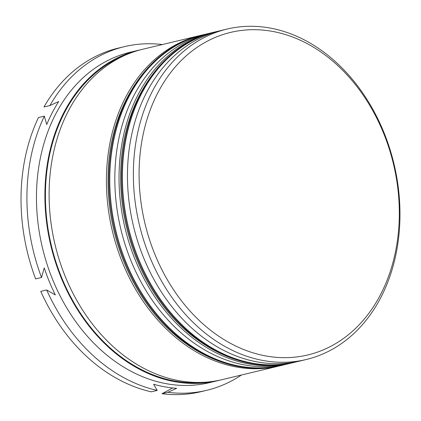 <?xml version="1.0" encoding="UTF-8"?>
<svg xmlns="http://www.w3.org/2000/svg" width="421" height="421" viewBox="0 0 421 421"><rect width="100%" height="100%" fill="white"/><g stroke="black" fill="none" stroke-linecap="round" stroke-linejoin="round"><path stroke-width="0.63" d="M399.282 216.652A165.821 127.768 76.5 0 0 272.029 31.312A165.821 127.768 76.5 0 0 139.114 170.705A165.821 127.768 76.5 0 0 266.361 356.045A165.821 127.768 76.5 0 0 399.282 216.652M133.389 170.742A169.895 130.91 -103.5 0 1 227.135 29.049A169.895 130.91 -103.5 0 1 399.95 217.825A169.895 130.91 -103.5 0 1 306.209 359.518A169.895 130.91 -103.5 0 1 133.389 170.742M227.135 29.049L221.235 30.459A169.895 130.91 76.5 0 0 127.489 172.152A169.895 130.91 76.5 0 0 300.31 360.929L306.209 359.518M212.81 32.48L208.595 33.485A169.895 130.91 76.5 0 0 114.854 175.178A169.895 130.91 76.5 0 0 287.669 363.949L291.885 362.944A169.895 130.91 -103.5 0 1 119.064 174.173A169.895 130.91 -103.5 0 1 212.81 32.48A169.895 130.91 -103.5 0 1 214.068 32.185M219.836 380.158A169.895 130.91 -103.5 0 1 217.736 380.684L209.311 382.7A169.895 130.91 -103.5 0 1 36.49 193.928A169.895 130.91 -103.5 0 1 130.236 52.236L138.662 50.22A169.895 130.91 -103.5 0 1 140.772 49.736M172.684 387.962L161.974 393.714L167.874 392.304L176.694 388.32A172.615 133.004 76.5 0 1 153.602 384.236L157.212 390.42L151.313 391.835A176.694 136.146 -103.5 0 1 40.763 291.379L46.663 289.969L55.33 294.942A172.615 133.004 76.5 0 1 44.216 267.935L41.532 277.502A176.694 136.146 -103.5 0 1 26.949 193.997A176.694 136.146 -103.5 0 1 44.352 116.138L46.72 124.495A172.615 133.004 76.5 0 1 58.703 101.566L49.883 105.555A176.694 136.146 -103.5 0 1 124.442 46.636A176.694 136.146 -103.5 0 1 162.39 44.542M280.502 365.66A169.895 130.91 -103.5 0 1 279.244 365.97A169.895 130.91 -103.5 0 1 106.429 177.194A169.895 130.91 -103.5 0 1 200.17 35.501A169.895 130.91 -103.5 0 1 201.433 35.211M279.244 365.97L221.946 379.679A169.895 130.91 -103.5 0 1 49.131 190.902A169.895 130.91 -103.5 0 1 142.877 49.21L200.17 35.501M217.736 380.684A169.895 130.91 -103.5 0 1 44.921 191.913A169.895 130.91 -103.5 0 1 138.662 50.22M41.532 277.502L35.638 278.913A176.694 136.146 -103.5 0 1 21.05 195.407A176.694 136.146 -103.5 0 1 38.453 117.548L44.352 116.138M49.883 105.555L43.984 106.966A176.694 136.146 -103.5 0 1 118.543 48.047L124.442 46.636M241.465 375.006A176.694 136.146 -103.5 0 1 206.679 390.32L200.78 391.73A176.694 136.146 -103.5 0 1 161.974 393.714M157.212 390.42A176.694 136.146 -103.5 0 1 46.663 289.969M206.679 390.32A176.694 136.146 -103.5 0 1 167.874 392.304M293.137 362.634A169.895 130.91 -103.5 0 1 291.885 362.944M122.437 173.363A169.895 130.91 -103.5 0 1 216.178 31.67L215.336 31.875A169.895 130.91 76.5 0 0 121.595 173.568A169.895 130.91 76.5 0 0 294.411 362.339L295.253 362.139A169.895 130.91 -103.5 0 1 122.437 173.363M109.797 176.388A169.895 130.91 -103.5 0 1 203.543 34.696L202.696 34.896A169.895 130.91 76.5 0 0 108.955 176.588A169.895 130.91 76.5 0 0 281.77 365.365L282.612 365.16A169.895 130.91 -103.5 0 1 109.797 176.388M204.111 382.294A169.216 130.384 -103.5 0 1 45.452 192.008A169.216 130.384 -103.5 0 1 125.784 54.951M218.725 31.096L216.178 31.67M294.411 362.339C247.248 374.264 192.844 349.004 158.922 299.984C133.889 264.756 119.796 218.283 120.716 174.057C121.101 104.219 160.933 43.863 215.336 31.875M297.784 361.497L295.253 362.139M206.085 34.122L203.543 34.696M281.77 365.365C234.608 377.284 180.209 352.03 146.282 303.009C121.253 267.777 107.155 221.309 108.076 177.083C108.46 107.244 148.297 46.889 202.696 34.896M285.143 364.523L282.612 365.16"/></g></svg>
